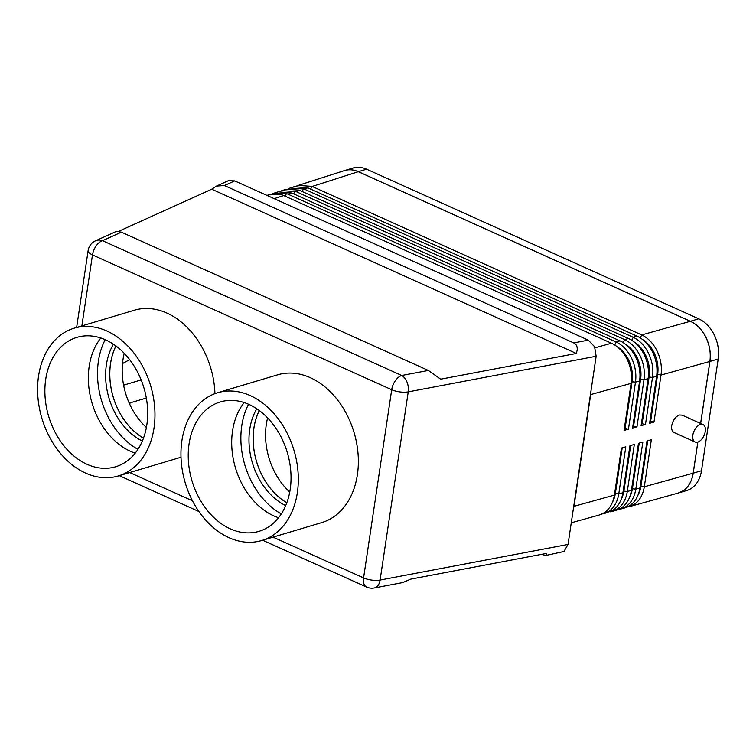 <?xml version="1.0" encoding="UTF-8"?>
<svg xmlns="http://www.w3.org/2000/svg" width="756" height="756" viewBox="0 0 756 756"><rect width="100%" height="100%" fill="white"/><g stroke="black" fill="none" stroke-linecap="round" stroke-linejoin="round"><path stroke-width="1.13" d="M259.28 410.555A61.151 45.01 -106.6 0 0 253.884 428.094A61.151 45.01 -106.6 0 0 286.817 502.778M256.775 408.788A61.151 45.01 -106.6 0 0 249.745 429.332A61.151 45.01 -106.6 0 0 285.692 505.632M248.554 404.252A71.811 52.863 -106.6 0 0 241.769 425.741A71.811 52.863 -106.6 0 0 281.298 513.929M244.179 402.57A67.539 49.716 -106.6 0 0 232.546 430.892A67.539 49.716 -106.6 0 0 278.558 517.737M189.076 443.866A67.539 49.716 -106.6 0 0 207.163 510.243A67.539 49.716 -106.6 0 0 258.949 531.355A67.539 49.716 -106.6 0 0 290.191 489.415A67.539 49.716 -106.6 0 0 272.103 423.048A67.539 49.716 -106.6 0 0 220.308 401.927A67.539 49.716 -106.6 0 0 189.076 443.866M261.689 540.531L321.725 522.604A77.112 56.757 -106.6 0 0 357.39 474.721A77.112 56.757 -106.6 0 0 336.741 398.941A77.112 56.757 -106.6 0 0 277.603 374.834L217.567 392.761A77.112 56.757 -106.6 0 0 181.912 440.644A77.112 56.757 -106.6 0 0 202.561 516.424A77.112 56.757 -106.6 0 0 261.689 540.531A77.112 56.757 -106.6 0 0 297.354 492.647A77.112 56.757 -106.6 0 0 276.705 416.868A77.112 56.757 -106.6 0 0 217.567 392.761M344.245 170.658A31.913 23.493 73.4 0 1 344.793 170.487A31.913 23.493 73.4 0 1 358.316 171.669L690.426 321.281A31.913 23.493 73.4 0 1 709.922 361.444L700.651 423.483M697.873 442.052L693.224 473.18A31.913 23.493 73.4 0 1 678.463 492.997A31.913 23.493 73.4 0 1 677.924 493.148M344.793 170.487L353.071 168.021A31.913 23.493 73.4 0 1 366.603 169.193L698.705 318.805A31.913 23.493 73.4 0 1 718.2 358.977L701.502 470.714A31.913 23.493 73.4 0 1 686.741 490.531L678.463 492.997M143.47 438.196A61.151 45.01 73.4 0 1 110.537 363.523A61.151 45.01 73.4 0 1 115.933 345.974M142.336 441.05A61.151 45.01 73.4 0 1 106.388 364.751A61.151 45.01 73.4 0 1 113.419 344.207M137.942 449.347A71.811 52.863 73.4 0 1 98.412 361.16A71.811 52.863 73.4 0 1 105.197 339.68M135.211 453.156A67.539 49.716 73.4 0 1 89.189 366.31A67.539 49.716 73.4 0 1 100.822 337.989M45.719 379.285A67.539 49.716 73.4 0 1 76.961 337.356A67.539 49.716 73.4 0 1 128.747 358.467A67.539 49.716 73.4 0 1 146.834 424.844A67.539 49.716 73.4 0 1 115.602 466.773A67.539 49.716 73.4 0 1 63.806 445.662A67.539 49.716 73.4 0 1 45.719 379.285M180.996 457.153A77.112 56.757 73.4 0 1 178.369 458.032L118.342 475.949A77.112 56.757 73.4 0 1 59.204 451.842A77.112 56.757 73.4 0 1 38.556 376.063A77.112 56.757 73.4 0 1 74.22 328.18A77.112 56.757 73.4 0 1 133.349 352.287A77.112 56.757 73.4 0 1 154.007 428.066A77.112 56.757 73.4 0 1 118.342 475.949M74.22 328.18L134.247 310.253A77.112 56.757 73.4 0 1 214.95 393.64M118.768 231.27L211.727 189.208L216.518 186.061L224.409 185.541L573.719 342.903C576.318 344.16 577.471 346.513 577.197 349.962L576.355 353.468L440.672 379.181L428.34 370.449L121.376 232.158L116.471 231.336L95.492 240.824A12.767 12.767 0 0 0 88.131 250.567A12.767 4.64 -171.5 0 0 88.244 251.512A12.767 4.64 -171.5 0 0 92.478 254.923A12.767 7.286 -65.7 0 1 96.144 245.889A12.767 7.286 -65.7 0 1 102.514 240.691A12.767 10.357 -114.3 0 0 95.492 240.824M224.409 185.541L234.71 180.882L228.312 180.722L216.518 186.061M649.858 421.64L650.614 421.413L657.644 374.371L661.018 375.042L709.875 361.453C710.98 353.345 709.676 345.36 705.981 337.516C702.116 329.777 696.909 324.371 690.37 321.291L641.731 334.917C648.175 338.036 653.316 343.422 657.144 351.086C660.81 358.939 662.105 366.925 661.018 375.042L653.978 422.094L649.612 423.303L656.643 376.261C657.729 368.134 656.416 360.158 652.712 352.324C648.865 344.717 643.715 339.359 637.27 336.25L307.56 187.715L294.056 186.751L290.106 188.008L304.129 189.028L633.226 337.289C639.661 340.398 644.802 345.794 648.629 353.458C652.305 361.302 653.59 369.287 652.504 377.405L645.473 424.456L641.097 425.675L648.128 378.624C649.215 370.497 647.901 362.521 644.197 354.687C640.351 347.089 635.21 341.731 628.765 338.622L299.055 190.096L286.127 189.284L281.941 190.616L296.087 191.608L624.711 339.652C631.156 342.77 636.287 348.157 640.124 355.821C643.791 363.674 645.076 371.659 643.989 379.777L636.958 426.819L632.583 428.038L639.614 380.996C640.701 372.869 639.396 364.893 635.683 357.059C631.836 349.452 626.696 344.093 620.251 340.984L291.75 192.997L278.199 191.826L273.776 193.234L286.448 193.555L288.036 194.188L616.197 342.014C622.642 345.133 627.782 350.519 631.61 358.193C635.276 366.036 636.571 374.022 635.484 382.139L628.444 429.191L624.078 430.4L631.109 383.358C632.196 375.231 630.882 367.255 627.178 359.421C623.331 351.823 618.181 346.465 611.746 343.347L283.708 195.568L282.045 194.878L270.27 194.358L266.972 195.417M296.201 186.203L298.27 185.4L312.02 186.382L641.579 334.851M312.171 186.458L358.287 171.688C353.515 169.58 348.894 169.221 344.424 170.601L298.27 185.39M262.653 540.247L366.613 587.081A12.767 12.767 0 0 0 374.239 587.979L402.683 582.592L410.791 579.134L546.475 553.42L546.579 554.781L545.719 555.49L541.513 554.356M545.719 555.49L563.957 551.493L568.03 544.452L591.069 390.313L590.682 394.594L631.109 383.358M591.069 390.313L596.153 356.265L594.566 346.673L588.253 340.143L573.719 342.903M603.742 513.778L612.766 510.376C618.21 506.633 621.593 500.746 622.916 492.732L629.946 445.681L634.322 444.462L627.291 491.513C625.968 499.527 622.604 505.405 617.208 509.147L612.247 511.406L616.291 510.291L621.281 508.013C626.724 504.261 630.107 498.384 631.43 490.36L638.461 443.318L642.836 442.099L635.805 489.141C634.482 497.155 631.118 503.033 625.713 506.775L620.761 509.034L624.796 507.919L629.795 505.641C635.229 501.899 638.612 496.012 639.945 487.998L646.975 440.946L651.341 439.737L644.31 486.779C642.997 494.793 639.633 500.67 634.227 504.413L626.979 507.144M629.275 506.681L678.104 493.101L683.074 490.833C688.499 487.091 691.863 481.213 693.176 473.19L644.31 486.779L640.946 486.108A28.728 21.14 73.4 0 1 638.073 494.991M288.14 188.773L290.106 188.008M280.06 191.344L281.941 190.616M272.018 193.905L273.785 193.234M620.761 509.034L618.474 509.516M612.247 511.406L609.96 511.878M571.262 522.802L599.262 515.016L604.261 512.748C609.695 508.996 613.078 503.109 614.411 495.095L621.441 448.043L625.807 446.834L618.777 493.876C617.463 501.889 614.099 507.767 608.693 511.51L601.445 514.25M695.133 442.005L674.106 432.526C672.093 431.449 671.3 429.143 671.734 425.609C672.916 420.156 675.486 416.622 679.436 415.016L682.129 415.138L702.995 424.541A9.573 5.462 -65.7 0 1 704.819 433.471A9.573 5.462 -65.7 0 1 697.75 442.09A9.573 5.462 -65.7 0 1 695.133 442.005A9.573 5.462 -65.7 0 1 693.318 433.075A9.573 5.462 -65.7 0 1 700.387 424.456A9.573 5.462 -65.7 0 1 702.995 424.541M129.673 359.658L122.5 363.541M267.615 417.917A61.151 45.01 -106.6 0 0 266.31 424.39A61.151 45.01 -106.6 0 0 289.746 492.052M286.826 502.749A61.151 45.01 73.4 0 1 253.931 428.085A61.151 45.01 73.4 0 1 259.308 410.574M124.258 353.335A61.151 45.01 -106.6 0 0 122.954 359.809A61.151 45.01 -106.6 0 0 146.39 427.471M143.479 438.168A61.151 45.01 73.4 0 1 110.574 363.504A61.151 45.01 73.4 0 1 115.951 345.993M146.333 398.043L129.229 403.137M622.197 447.835L615.412 493.205A28.728 21.14 73.4 0 1 612.54 502.088M709.875 361.453L700.614 423.464M697.835 442.071L693.176 473.19M614.411 495.095L573.984 506.331L590.682 394.594M573.984 506.331L573.124 510.394M630.702 445.473L623.927 490.833A28.728 21.14 73.4 0 1 621.054 499.725M639.217 443.101L632.441 488.47A28.728 21.14 73.4 0 1 629.568 497.363M624.324 428.737L625.08 428.51L632.111 381.468A28.728 21.14 -106.6 0 0 617.066 346.635M625.08 428.51L628.444 429.191M632.838 426.375L633.594 426.148L640.625 379.096A28.728 21.14 -106.6 0 0 625.571 344.273M633.594 426.148L636.958 426.819M641.343 424.012L642.109 423.776L649.139 376.734A28.728 21.14 -106.6 0 0 634.086 341.901M642.109 423.776L645.473 424.456M647.731 440.739L640.946 486.108L640.19 486.335M650.614 421.413L653.978 422.094M656.841 374.607L657.644 374.371A28.728 21.14 -106.6 0 0 642.6 339.538M211.727 189.208L576.355 353.468M234.71 180.882L588.253 340.143M358.287 171.688L690.37 321.291M701.502 470.714L693.224 473.18M718.2 358.977L709.922 361.444M366.603 169.193L358.316 171.669M698.705 318.805L690.426 321.281M568.03 544.452L380.098 580.06A12.767 4.64 -171.5 0 1 371.839 580.126A12.767 4.64 -171.5 0 1 363.579 577.915L273.067 537.138M374.239 587.979A12.767 8.231 -100.7 0 0 376.441 587.025A12.767 8.231 -100.7 0 0 380.098 580.06L408.231 391.873A12.767 4.64 -171.5 0 1 399.962 391.939A12.767 4.64 -171.5 0 1 391.702 389.727A12.767 7.286 -65.7 0 1 395.369 380.684A12.767 7.286 -65.7 0 1 401.738 375.486L102.514 240.691L121.376 232.158M366.613 587.081A12.767 7.286 -65.7 0 1 364.761 585.503A12.767 7.286 -65.7 0 1 363.579 577.915L391.702 389.727L92.478 254.923L81.875 325.893M428.34 370.449L401.738 375.486A12.767 8.231 -100.7 0 1 407.059 382.205A12.767 8.231 -100.7 0 1 408.231 391.873L596.153 356.265M611.462 343.224L595.067 347.779M636.996 336.127L633.074 337.214M304.129 189.028L307.834 187.838M628.482 338.49L624.56 339.586M296.087 191.608L299.792 190.417M619.977 340.861L616.045 341.948M274.135 198.639L283.708 195.568M288.036 194.188L291.75 192.997M123.606 385.163L141.145 379.928M129.361 403.449L131.544 402.457M614.656 493.432L618.777 493.876L622.916 492.732M631.43 490.36L627.291 491.513L623.171 491.06M639.945 487.998L635.805 489.141L631.676 488.697M648.336 376.97L652.504 377.405L656.643 376.261M639.822 379.342L643.989 379.777L648.128 378.624M631.307 381.704L635.484 382.139L639.614 380.996M285.135 196.22L286.448 193.555M614.732 344.991L616.197 342.014M293.649 193.848L294.982 191.155M623.237 342.619L624.711 339.652M302.154 191.485L303.506 188.764M631.751 340.257L633.226 337.289M310.669 189.113L312.02 186.382M640.266 337.885L641.731 334.917M192.487 500.831L129.711 472.557M119.297 475.666L198.922 511.538M76.639 327.452L88.131 250.567"/></g></svg>
